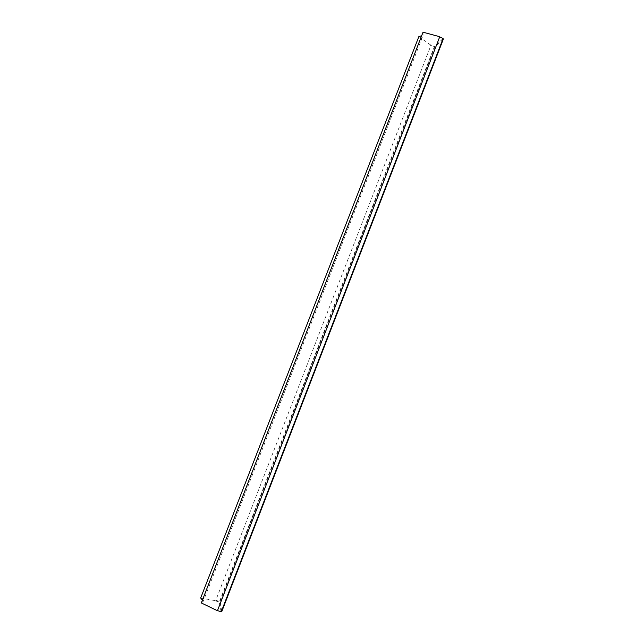 <?xml version="1.0" encoding="UTF-8"?>
<svg xmlns="http://www.w3.org/2000/svg" width="644" height="644" viewBox="0 0 644 644"><rect width="100%" height="100%" fill="white"/><g stroke="black" fill="none" stroke-linecap="round" stroke-linejoin="round"><path stroke-width="0.48" stroke-dasharray="3.22 2.42" d="M443.322 39.139L434.724 47.294L219.934 601.77L219.282 602.092L434.145 47.229L443.048 38.463M221.81 611.47L219.934 601.77L215.829 600.24L430.804 45.692L430.176 44.669L434.459 46.65L434.724 47.294L430.804 45.692M221.133 611.8L219.282 602.092L214.653 600.546L215.829 600.24M418.866 36.579L430.176 44.669M423.036 32.2L423.052 35.388L421.643 35.79M214.653 600.546L200.678 598.01M202.409 600.144L203.287 601.222L423.052 35.388M203.287 601.222L201.322 602.945"/><path stroke-width="0.97" d="M443.322 39.139L443.048 38.463L438.636 36.418L423.036 32.2L201.322 602.945L216.36 610.206L221.133 611.8L221.81 611.47L443.322 39.139L443.024 38.785L221.359 611.478L221.81 611.47M443.048 38.463L438.636 36.418M216.36 610.206L221.133 611.8M421.643 35.79L418.866 36.579L200.678 598.01L202.409 600.144M217.632 610.238L439.578 37.183"/></g></svg>
